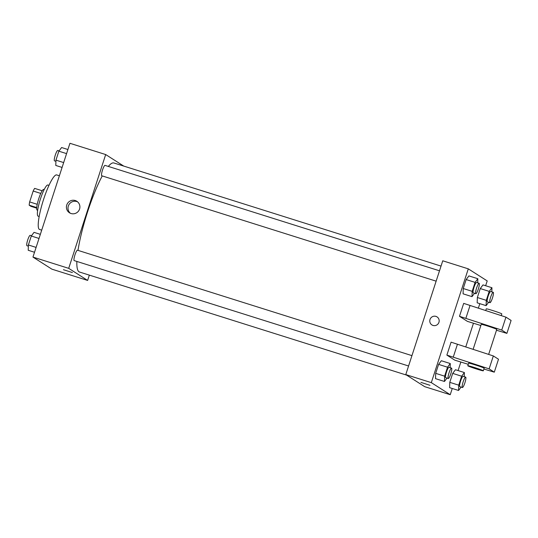 <?xml version="1.0" encoding="UTF-8"?>
<svg xmlns="http://www.w3.org/2000/svg" width="538" height="538" viewBox="0 0 538 538"><rect width="100%" height="100%" fill="white"/><g stroke="black" fill="none" stroke-linecap="round" stroke-linejoin="round"><path stroke-width="0.81" d="M37.243 204.312L29.651 201.918L33.188 191.03A10.538 1.91 107.5 0 1 34.64 188.387L42.186 190.761M36.705 208.152L30.989 206.35L29.18 205.193A10.538 1.91 107.5 0 1 29.651 201.918M36.739 207.581L29.18 205.193M37.653 210.311L37.203 210.17A10.888 1.97 -72.5 0 1 38.595 199.188A10.888 1.97 -72.5 0 1 43.753 189.396L44.197 189.537M40.774 193.424L33.188 191.03M39.173 216.498L38.117 216.168A16.335 2.959 -72.5 0 1 40.209 199.699A16.335 2.959 -72.5 0 1 47.943 185.011L48.992 185.341M41.708 230.143L39.543 229.464A28.588 5.178 -72.5 0 1 43.195 200.64A28.588 5.178 -72.5 0 1 56.732 174.931L59.375 175.771M89.348 275.133L87.627 280.426L51.877 269.155L32.959 257.083L69.933 143.29L105.683 154.554L123.747 166.087M76.867 261.441A57.169 10.357 107.5 0 0 79.005 271.798A57.169 10.357 107.5 0 0 79.469 272.02L406.634 375.134M441.032 266.088L113.841 162.96A57.169 10.357 107.5 0 0 108.326 166.424M102.254 175.926A57.169 10.357 107.5 0 0 78.003 250.385M87.627 280.426L68.709 268.348L105.683 154.554M439.499 270.802L105.018 165.381A5.447 0.989 107.5 0 0 102.482 170.149A5.447 0.989 107.5 0 0 101.702 175.744A5.447 0.989 107.5 0 0 101.749 175.765L436.136 281.159M408.571 365.988L74.183 260.594A5.447 0.989 -72.5 0 1 74.883 255.106A5.447 0.989 -72.5 0 1 77.459 250.21A5.447 0.989 -72.5 0 1 77.499 250.231M68.709 268.348L32.959 257.083M71.043 213.512A6.826 6.705 122.5 0 1 67.499 203.418A6.826 6.705 122.5 0 1 76.826 201.273A6.826 6.705 122.5 0 1 71.043 213.512M72.422 272.578L63.423 269.693L72.422 272.578M70.31 213.23A6.826 6.705 122.5 0 1 77.586 201.837M452.256 388.483L450.232 394.71L424.697 386.667L405.78 374.589L442.754 260.796L468.289 268.845L487.206 280.917L485.639 285.739M479.822 303.654L478.369 308.113M473.447 323.277L465.767 346.902M460.837 362.074L458.08 370.568M438.947 322.323A4.761 4.681 122.5 0 1 431.913 324.925A4.761 4.681 122.5 0 1 430.535 318.395A4.761 4.681 122.5 0 1 438.947 322.323M450.232 394.71L431.315 382.639L405.78 374.589M431.315 382.639L468.289 268.845M437.044 316.895A4.761 4.681 -57.5 0 0 430.535 318.395A4.761 4.681 -57.5 0 0 431.913 324.925M420.918 382.37L429.983 385.316M488.652 302.269L486.117 305.645L477.179 302.827L477.347 297.521L480.259 288.563L483.003 284.905L491.94 287.722L491.813 291.852M474.543 293.271L472.014 296.64L463.077 293.822L463.245 288.516L466.157 279.558L468.901 275.907L477.838 278.718L477.71 282.847M446.984 378.1L444.455 381.469L435.518 378.651L435.679 373.345L438.591 364.387L441.335 360.729L450.272 363.547L450.145 367.676M461.086 387.098L458.558 390.467L449.62 387.656L449.788 382.35L452.693 373.392L455.444 369.734L464.381 372.552L464.254 376.681M480.858 325.517L467.441 321.388L459.486 316.31L463.689 303.378L505.942 317.144L511.1 320.44L506.897 333.372L501.739 330.076L459.486 316.31M468.255 364.313L454.832 360.178L446.876 355.1L489.136 368.873L494.294 372.168L483.897 369.028M494.294 372.168L498.497 359.236L493.333 355.941L451.079 342.168L446.876 355.1M488.645 354.401L496.762 329.417A8.164 0.39 -162 0 0 489.116 326.526A8.164 0.39 -162 0 0 481.228 324.374L473.124 349.317M496.5 330.238L506.897 333.372M467.784 365.753L468.625 363.163A8.164 0.39 18 0 1 476.513 365.315A8.164 0.39 18 0 1 484.16 368.214L483.319 370.796A8.164 0.39 18 0 1 476.843 369.102A8.164 0.39 18 0 1 467.784 365.753A8.164 0.39 18 0 1 475.673 367.905A8.164 0.39 18 0 1 483.319 370.796M501.255 315.611L501.806 313.903A8.164 0.39 -162 0 0 494.16 311.004A8.164 0.39 -162 0 0 486.271 308.852L485.727 310.52M505.942 317.144L501.739 330.076M493.333 355.941L489.136 368.873M470.071 305.389L465.868 318.321M457.461 344.185L453.265 357.111M34.526 252.261L28.225 250.278L28.386 244.972L31.298 236.014L34.042 232.355L40.343 234.346M36.1 247.406L28.386 244.972M39.012 238.448L31.298 236.014M31.513 235.731L30.215 235.321A5.447 0.989 107.5 0 0 27.68 240.089A5.447 0.989 107.5 0 0 26.9 245.684A5.447 0.989 107.5 0 0 26.947 245.705L28.353 246.148M62.085 167.432L55.784 165.448L55.952 160.142L58.864 151.185L61.608 147.533L67.909 149.517M63.666 162.577L55.952 160.142M66.578 153.619L58.864 151.185M59.079 150.902L57.781 150.492A5.447 0.989 107.5 0 0 55.239 155.26A5.447 0.989 107.5 0 0 54.459 160.855A5.447 0.989 107.5 0 0 54.506 160.875L55.912 161.319M444.455 381.469L444.617 376.163L447.529 367.205L450.272 363.547M451.557 368.12L449.001 367.313A5.447 0.989 107.5 0 0 446.466 372.088A5.447 0.989 107.5 0 0 445.686 377.683A5.447 0.989 107.5 0 0 445.726 377.703L448.282 378.503A5.447 0.989 107.5 0 0 450.857 373.607A5.447 0.989 107.5 0 0 451.557 368.12A5.447 0.989 107.5 0 0 449.015 372.888A5.447 0.989 107.5 0 0 448.235 378.483A5.447 0.989 107.5 0 0 448.282 378.503M435.518 378.651L435.679 373.345L438.591 364.387L441.335 360.729M444.617 376.163L435.679 373.345M447.529 367.205L438.591 364.387M472.014 296.64L472.182 291.334L475.094 282.376L477.838 278.718M479.116 283.291L476.56 282.484A5.447 0.989 107.5 0 0 474.025 287.258A5.447 0.989 107.5 0 0 473.245 292.854A5.447 0.989 107.5 0 0 473.292 292.874L475.841 293.681A5.447 0.989 107.5 0 0 478.423 288.778A5.447 0.989 107.5 0 0 479.116 283.291A5.447 0.989 107.5 0 0 476.581 288.059A5.447 0.989 107.5 0 0 475.8 293.654A5.447 0.989 107.5 0 0 475.841 293.681M463.077 293.822L463.245 288.516L466.157 279.558L468.901 275.907M472.182 291.334L463.245 288.516M475.094 282.376L466.157 279.558M458.558 390.467L458.726 385.168L461.631 376.21L464.381 372.552M465.659 377.125L463.104 376.318A5.447 0.989 107.5 0 0 460.568 381.086A5.447 0.989 107.5 0 0 459.788 386.681A5.447 0.989 107.5 0 0 459.829 386.701L462.384 387.508A5.447 0.989 107.5 0 0 464.96 382.612A5.447 0.989 107.5 0 0 465.659 377.125A5.447 0.989 107.5 0 0 463.124 381.893A5.447 0.989 107.5 0 0 462.344 387.488A5.447 0.989 107.5 0 0 462.384 387.508M449.62 387.656L449.788 382.35L452.693 373.392L455.444 369.734M458.726 385.168L449.788 382.35M461.631 376.21L452.693 373.392M486.117 305.645L486.285 300.339L489.197 291.381L491.94 287.722M493.218 292.295L490.669 291.488A5.447 0.989 107.5 0 0 488.127 296.256A5.447 0.989 107.5 0 0 487.347 301.852A5.447 0.989 107.5 0 0 487.394 301.879L489.95 302.679A5.447 0.989 107.5 0 0 492.526 297.783A5.447 0.989 107.5 0 0 493.218 292.295A5.447 0.989 107.5 0 0 490.683 297.063A5.447 0.989 107.5 0 0 489.903 302.659A5.447 0.989 107.5 0 0 489.95 302.679M477.179 302.827L477.347 297.521L480.259 288.563L483.003 284.905M486.285 300.339L477.347 297.521M489.197 291.381L480.259 288.563M77.459 250.21L411.933 355.631"/></g></svg>
